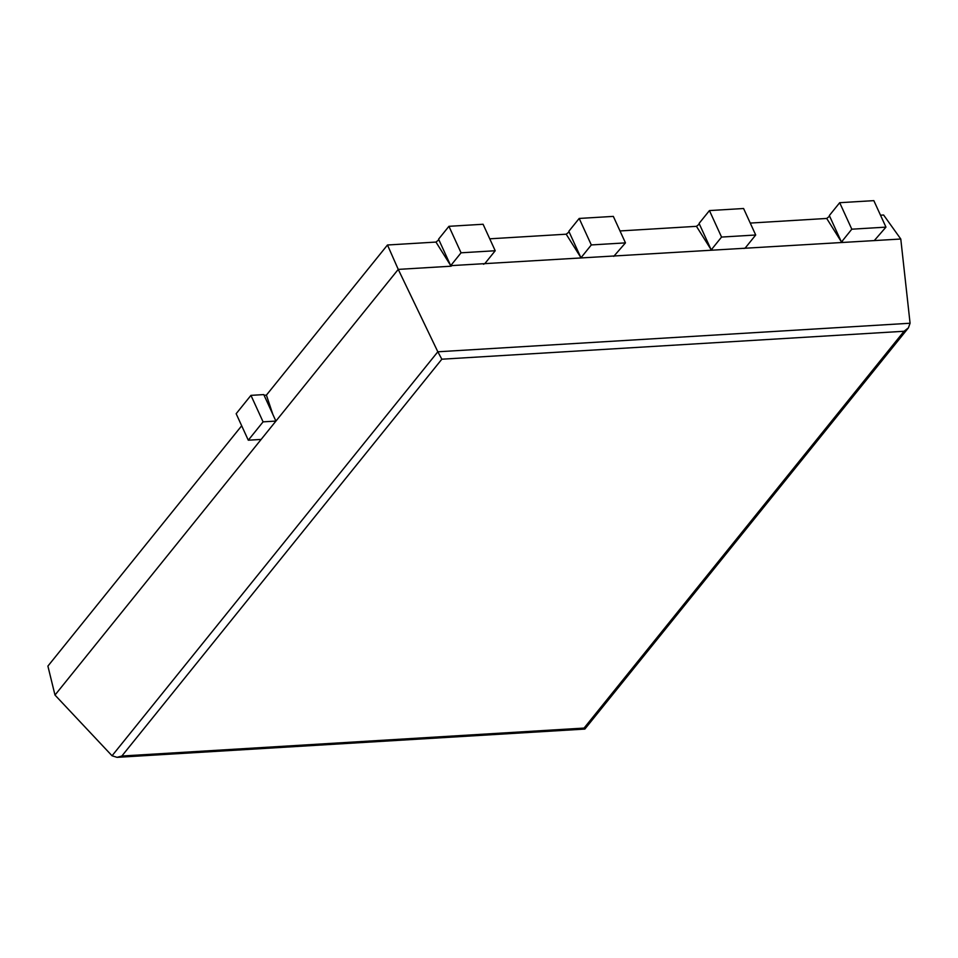 <?xml version="1.0" encoding="UTF-8"?>
<svg xmlns="http://www.w3.org/2000/svg" width="958" height="958" viewBox="0 0 958 958"><rect width="100%" height="100%" fill="white"/><g stroke="black" fill="none" stroke-linecap="round" stroke-linejoin="round"><path stroke-width="1.44" d="M880.498 215.203L883.611 215.011L900.783 239.021L450.751 265.653M450.559 265.354L435.962 242.075L387.475 244.997L266.408 395.127L272.886 414.503M613.743 256.373L625.466 242.877L613.336 216.388L579.183 218.448L591.314 244.937L580.955 257.786L582.129 257.714L581.003 257.774M580.811 257.474L566.202 234.195L489.754 238.817M743.995 248.493L745.36 247.847L755.706 234.997L743.588 208.509L709.435 210.58L721.554 237.069L711.207 249.906L712.381 249.834L711.255 249.906M711.064 249.607L696.454 226.328L620.006 230.95M851.806 229.19L885.958 227.13L873.84 200.641L839.687 202.701L851.806 229.19L841.447 242.039L842.633 241.967L841.507 242.027M841.316 241.739L826.706 218.448L750.246 223.07M483.491 264.24L484.856 263.594L495.214 250.745L483.083 224.256L448.931 226.316L461.061 252.804L450.703 265.653L451.877 265.582L451.098 266.204L398.253 269.39L387.475 244.997M900.783 239.021L910.076 323.241L437.83 351.79L398.253 269.39L54.989 695.065L112.05 755.778L117.056 757.347L121.858 756.018L584.069 728.08L584.859 729.074L117.056 757.347M241.679 425.783L47.9 666.097L54.989 695.065M112.05 755.778L437.83 351.79L441.842 359.202L121.858 756.018M584.069 728.08L904.053 331.264L908.4 327.875L910.076 323.241M908.4 327.875L584.859 729.074M261.726 438.692L261.103 439.435L248.29 440.201L263.079 421.855L275.904 421.077L275.305 421.819M263.079 421.855L250.948 395.367L236.159 413.712L248.29 440.201M250.948 395.367L263.773 394.588L275.904 421.077M264.085 395.271L266.408 395.127M625.466 242.877L591.314 244.937M580.955 257.786L568.824 231.297L579.183 218.448M566.202 234.195L569.112 231.92M755.706 234.997L721.554 237.069M711.207 249.906L699.077 223.418L709.435 210.58M696.454 226.328L699.364 224.04M841.447 242.039L829.329 215.55L839.687 202.701M826.706 218.448L829.616 216.173M885.958 227.13L874.247 240.626M495.214 250.745L461.061 252.804M450.703 265.653L438.572 239.165L448.931 226.316M435.962 242.075L438.86 239.787M904.053 331.264L441.842 359.202"/></g></svg>
